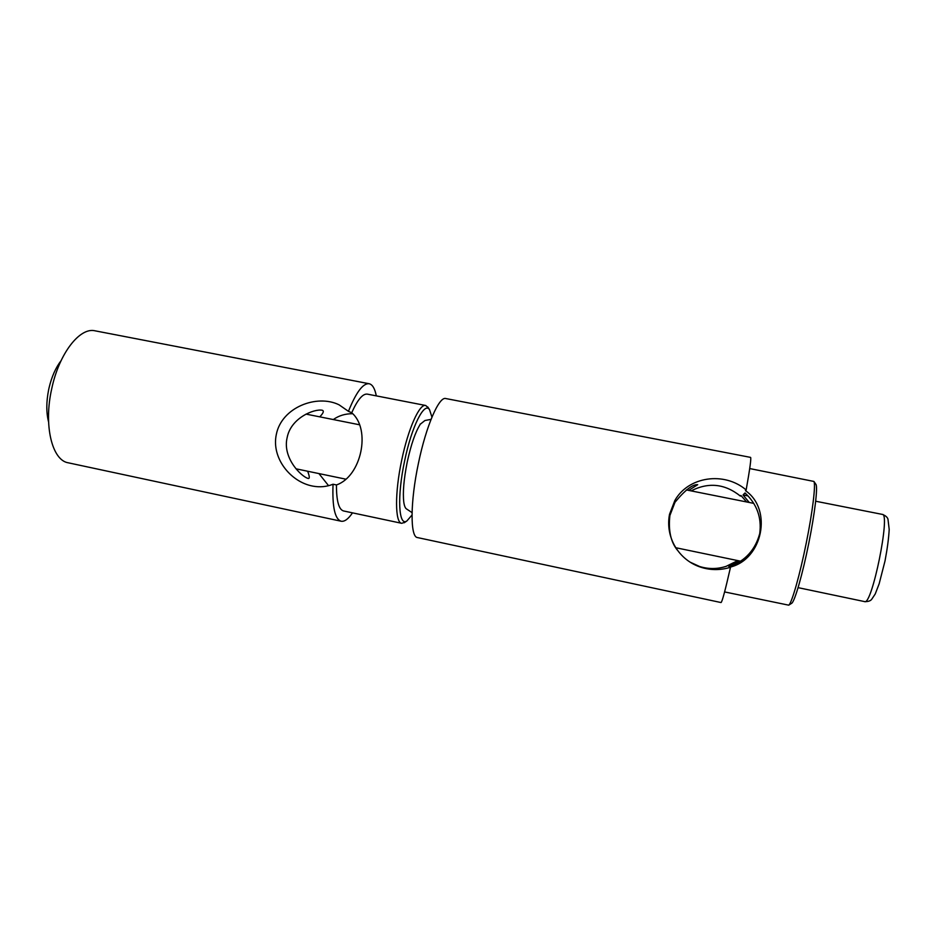 <?xml version="1.0" encoding="UTF-8"?>
<svg xmlns="http://www.w3.org/2000/svg" width="936" height="936" viewBox="0 0 936 936"><rect width="100%" height="100%" fill="white"/><g stroke="black" fill="none" stroke-linecap="round" stroke-linejoin="round"><path stroke-width="1.4" d="M48.578 421.96C46.203 412.659 46.227 401.883 48.66 389.645L49 388.077C51.632 376.869 55.645 367.754 61.039 360.723M352.486 512.858C348.321 519.024 344.553 521.808 341.172 521.235L68.258 462.805C52.065 460.43 43.395 425.26 51.737 388.697C59.097 353.399 79.888 326.933 95.121 330.829L369.158 383.737C372.505 384.52 374.88 388.569 376.307 395.881M328.583 485.702L318.93 473.581M341.172 521.235C334.901 519.246 332.186 506.902 333.04 484.228C326.641 486.79 319.901 487.422 312.8 486.112C290.452 481.993 271.183 457.844 276.342 434.351C281.678 407.312 316.894 393.904 339.031 404.797L348.449 411.325C356.136 392.254 363.039 383.058 369.158 383.737M333.298 419.55C338.902 415.596 345.349 413.654 352.638 413.724M307.651 471.241C309.559 476.178 309.781 478.6 308.318 478.495C301.509 476.95 282.204 457.95 287.141 437.627C290.885 417.819 314.18 408.704 322.136 410.214C324.254 410.834 323.47 413.045 319.761 416.848M404.984 522.241L401.708 523.306L343.535 510.951C338.785 509.57 336.422 500.9 336.445 484.942C361.401 476.459 371.311 429.308 351.702 412.753L348.449 411.325M336.445 484.942L333.04 484.228M351.702 412.753C357.552 399.719 362.758 393.518 367.321 394.126L425.693 405.487L428.29 407.757M401.708 523.306C395.004 522.85 394.688 492.874 401.708 460.173C408.19 428.653 419.562 403.463 425.693 405.487M412.004 515.034L406.914 520.931C398.584 526.991 396.958 496.454 404.633 460.84C411.688 426.395 424.429 401.287 429.554 409.722L431.941 417.128M403.896 502.854L403.767 501.977L403.896 502.854C404.504 506.481 405.499 508.587 406.879 509.172L412.051 512.624M407.125 462.595L407.476 460.933L407.125 462.595C403.814 479.326 402.702 492.453 403.767 501.977M419.96 424.792L420.229 424.02L419.96 424.792C415.327 432.292 411.161 444.343 407.476 460.933M420.416 424.125L424.921 420.521L431.028 419.363M418.439 463.238C426.114 425.915 439.089 396.22 445.782 398.537L750.59 457.388C751.362 458.055 749.888 468.913 746.156 489.961C724.288 471.241 688.264 476.401 674.809 500.584L669.532 514.274C665.005 537.252 678.775 560.255 701.122 567.321C710.787 570.352 720.58 570.328 730.501 567.263C725.248 590.347 722.101 602.105 721.036 602.55L417.479 537.568C410.108 537.17 410.155 501.988 418.439 463.238M737.79 560.605L726.125 566.35C717.268 569.205 708.4 569.24 699.52 566.467L690.125 562.162M676.471 548.788L677.079 549.701M691.131 490.885C708.517 482.005 724.92 483.736 740.364 496.068L740.926 495.483L746.659 501.965M677.488 550.274C670.749 542.061 668.222 530.455 669.895 515.479L675.02 502.234C685.07 490.078 692.64 484.228 697.706 484.696L688.639 490.394M730.501 567.263L730.01 567.157C762.723 559.494 772.797 509.465 745.501 490.663L746.156 489.961M749.245 502.48L743.067 494.98L743.98 493.939M738.82 560.816L728.629 566.233L730.138 566.526C745.512 560.594 755.375 549.619 759.728 533.578C761.834 517.643 756.932 504.106 745.033 492.956L743.956 494.032M724.593 591.926L788.732 605.171C791.809 603.17 799.964 574.575 806.376 542.435C812.612 511.618 815.876 484.438 813.91 481.443L749.713 468.562M791.458 603.428L791.786 603.217C794.816 601.24 802.69 573.803 808.821 543.02C814.8 513.49 817.888 487.387 815.97 484.427L815.747 484.111M743.102 494.945L748.086 495.94M864.595 601.591L864.618 601.602C871.861 605.978 890.744 513.197 882.367 514.402L815.665 501.228M429.554 409.722L427.799 406.985M406.914 520.931L404.235 522.756M798.08 587.644L864.618 601.602C867.941 601.719 870.258 601.006 871.568 599.485L875.207 594.032L879.15 583.807L885.011 560.98C887.316 548.765 888.72 538.235 889.2 529.413L887.96 519.117C887.328 517.152 885.468 515.572 882.367 514.402M753.772 503.381L686.345 489.937M359.412 424.757L306.037 414.11M740.668 561.202L675.78 547.724M345.735 479.15L295.975 468.807M699.52 566.467L701.087 567.31M675.02 502.234L674.798 500.596M815.97 484.427L813.91 481.443M791.786 603.217L788.732 605.171"/></g></svg>
